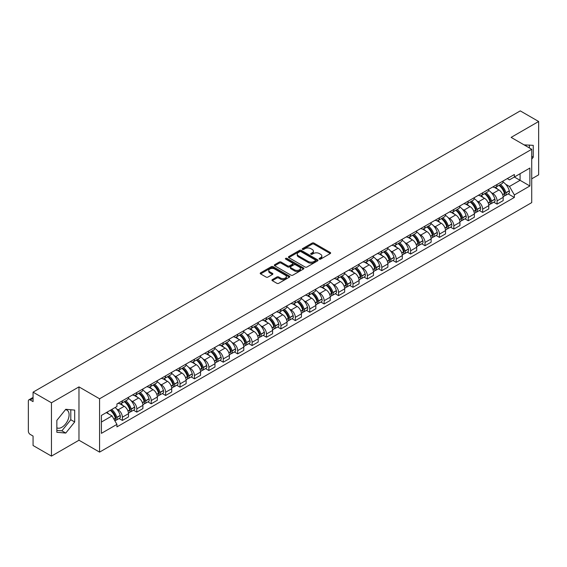 <?xml version="1.0" encoding="UTF-8"?>
<svg xmlns="http://www.w3.org/2000/svg" width="567" height="567" viewBox="0 0 567 567"><rect width="100%" height="100%" fill="white"/><g stroke="black" fill="none" stroke-linecap="round" stroke-linejoin="round"><path stroke-width="0.85" d="M319.37 259.112A0.9 0.517 0 0 0 320.638 259.112L330.27 253.555A1.283 0.737 0 0 0 330.646 253.031A1.283 0.737 0 0 0 330.27 252.506L313.948 243.08A1.283 0.737 0 0 0 312.141 243.08L302.502 248.644A0.9 0.517 0 0 0 302.239 249.012A0.9 0.517 0 0 0 302.502 249.381A0.9 0.517 0 0 0 303.77 249.381L305.018 248.658A4.104 2.367 0 0 1 310.822 248.658L312.183 249.445A4.104 2.367 0 0 1 313.388 251.117A4.104 2.367 0 0 1 312.183 252.79L310.936 253.513A0.9 0.517 0 0 0 310.673 253.881A0.9 0.517 0 0 0 310.936 254.243A0.9 0.517 0 0 0 312.204 254.243L313.452 253.527A4.104 2.367 0 0 1 319.256 253.527L320.617 254.314A4.104 2.367 0 0 1 321.815 255.986A4.104 2.367 0 0 1 320.617 257.659L319.37 258.382A0.9 0.517 0 0 0 319.108 258.75A0.9 0.517 0 0 0 319.37 259.112L319.37 258.382M524.156 144.918A10.192 5.883 -60 0 1 525.545 145.365A10.192 5.883 -60 0 1 526.63 146.343M65.474 409.657A10.192 5.883 -60 0 1 66.977 410.118A10.192 5.883 -60 0 1 68.543 418.283A10.192 5.883 -60 0 1 61.881 427.263A10.192 5.883 -60 0 1 56.849 427.802M272.33 279.623A1.283 0.737 0 0 0 271.954 280.148A1.283 0.737 0 0 0 272.33 280.672L276.909 283.316A1.283 0.737 0 0 0 278.723 283.316L289.425 277.135A1.283 0.737 0 0 0 289.801 276.611A1.283 0.737 0 0 0 289.425 276.086L273.103 266.667A1.283 0.737 0 0 0 271.288 266.667L260.586 272.84A1.283 0.737 0 0 0 260.21 273.365A1.283 0.737 0 0 0 260.586 273.889L266.121 277.086A1.283 0.737 0 0 0 267.936 277.086L272.514 274.442A1.283 0.737 0 0 0 272.89 273.918A1.283 0.737 0 0 0 272.514 273.393L269.772 271.813A3.43 1.977 0 0 1 268.765 270.409A3.43 1.977 0 0 1 270.884 268.581A3.43 1.977 0 0 1 274.619 269.006L285.364 275.215A3.43 1.977 0 0 1 286.37 276.611A3.43 1.977 0 0 1 284.251 278.44A3.43 1.977 0 0 1 280.516 278.014L278.723 276.98A1.283 0.737 0 0 0 276.909 276.98L272.33 279.623L272.33 280.672L276.909 278.05L276.909 276.98M99.572 398.785L78.976 386.885L51.448 402.783L33.063 392.166L520.265 110.884L538.65 121.494L511.122 137.391L531.718 149.284L99.572 398.785L99.572 452.119L531.718 202.617L531.718 149.284M305.11 267.036A1.283 0.737 0 0 0 306.924 267.036L317.626 260.855A1.283 0.737 0 0 0 318.002 260.331A1.283 0.737 0 0 0 317.626 259.806L301.304 250.387A1.283 0.737 0 0 0 299.489 250.387L288.787 256.56A1.283 0.737 0 0 0 288.412 257.085A1.283 0.737 0 0 0 288.787 257.609L305.11 267.036M286.016 259.31A0.9 0.517 0 0 1 286.93 259.438L303.508 269.006L292.82 275.172A1.283 0.737 0 0 1 291.013 275.172L274.69 265.753L274.69 264.704A1.283 0.737 0 0 0 274.315 265.228A1.283 0.737 0 0 0 274.69 265.753M274.69 264.704L279.269 262.06A1.283 0.737 0 0 1 281.083 262.06L287.703 265.88A1.283 0.737 0 0 0 289.517 265.88L292.551 264.13A1.283 0.737 0 0 0 292.926 263.605A1.283 0.737 0 0 0 292.551 263.081L285.662 259.105A0.9 0.517 0 0 1 285.399 258.736A0.9 0.517 0 0 1 285.952 258.254A0.9 0.517 0 0 1 286.93 258.368L303.522 267.95A1.283 0.737 0 0 1 303.898 268.474A1.283 0.737 0 0 1 303.522 268.999L303.522 267.95M51.448 402.783L51.448 456.116L33.063 445.506L33.063 436.066L30.2 434.407A2.615 1.51 -120 0 1 28.35 431.211L28.35 401.025A2.615 1.51 -120 0 1 28.889 399.827L33.063 397.417M531.718 178.832L538.65 174.834L538.65 121.494M51.448 456.116L78.976 440.226L99.572 452.119M33.063 392.166L33.063 401.606L30.2 399.955A2.615 1.51 -120 0 0 28.889 399.827M497.082 184.488A6.01 3.473 60 0 1 495.834 187.181L501.93 183.665A6.01 3.473 -120 0 0 503.177 180.965M491.291 192.61L492.829 193.496A6.01 3.473 60 0 1 497.082 200.86L503.177 197.337A6.01 3.473 -120 0 0 498.925 189.98L494.566 187.457M503.177 197.337L503.177 200.59L497.082 204.113L493.772 202.206M495.834 187.181A6.01 3.473 60 0 1 492.879 186.912M497.082 200.86L497.082 204.113M482.666 192.808A6.01 3.473 60 0 1 481.426 195.502L487.521 191.979A6.01 3.473 -120 0 0 488.768 189.286M479.363 210.52L482.666 212.434L488.768 208.911L488.768 205.658A6.01 3.473 -120 0 0 484.516 198.301L480.15 195.778M481.426 195.502A6.01 3.473 60 0 1 478.463 195.232M476.882 200.931L478.42 201.817A6.01 3.473 60 0 1 482.666 209.18L482.666 212.434M468.257 201.122A6.01 3.473 60 0 1 467.01 203.822L473.112 200.3A6.01 3.473 -120 0 0 474.352 197.607M464.954 218.841L468.257 220.754L474.352 217.232L474.352 213.979A6.01 3.473 -120 0 0 470.107 206.622L465.741 204.099M467.01 203.822A6.01 3.473 60 0 1 464.054 203.553M462.474 209.251L464.012 210.137A6.01 3.473 60 0 1 468.257 217.501L468.257 220.754M453.848 209.443A6.01 3.473 60 0 1 452.601 212.143L458.696 208.621A6.01 3.473 -120 0 0 459.943 205.927M450.538 227.161L453.848 229.075L459.943 225.553L459.943 222.299A6.01 3.473 -120 0 0 455.691 214.936L451.332 212.419M452.601 212.143A6.01 3.473 60 0 1 449.645 211.874M448.058 217.572L449.596 218.458A6.01 3.473 60 0 1 453.848 225.822L453.848 229.075M439.432 217.763A6.01 3.473 60 0 1 438.192 220.464L444.287 216.941A6.01 3.473 -120 0 0 445.534 214.248M436.129 235.482L439.432 237.396L445.534 233.873L445.534 230.62A6.01 3.473 -120 0 0 441.282 223.256L436.916 220.74M438.192 220.464A6.01 3.473 60 0 1 435.229 220.194M433.649 225.893L435.187 226.779A6.01 3.473 60 0 1 439.432 234.143L439.432 237.396M425.023 226.084A6.01 3.473 60 0 1 423.783 228.785L429.878 225.262A6.01 3.473 -120 0 0 431.118 222.569M421.72 243.803L425.023 245.709L431.118 242.194L431.118 238.941A6.01 3.473 -120 0 0 426.873 231.577L422.507 229.061M423.783 228.785A6.01 3.473 60 0 1 420.82 228.515M419.24 234.214L420.778 235.099A6.01 3.473 60 0 1 425.023 242.456L425.023 245.709M410.614 234.405A6.01 3.473 60 0 1 409.367 237.105L415.462 233.583A6.01 3.473 -120 0 0 416.71 230.882M407.304 252.124L410.614 254.03L416.71 250.515L416.71 247.262A6.01 3.473 -120 0 0 412.464 239.898L408.098 237.382M409.367 237.105A6.01 3.473 60 0 1 406.411 236.829M404.824 242.534L406.362 243.42A6.01 3.473 60 0 1 410.614 250.777L410.614 254.03M396.198 242.726A6.01 3.473 60 0 1 394.958 245.426L401.053 241.903A6.01 3.473 -120 0 0 402.301 239.203M392.896 260.444L396.205 262.351L402.301 258.835L402.301 255.582A6.01 3.473 -120 0 0 398.048 248.218L393.682 245.702M394.958 245.426A6.01 3.473 60 0 1 391.995 245.15M390.415 250.855L391.953 251.741A6.01 3.473 60 0 1 396.205 259.098L396.205 262.351M381.789 251.046A6.01 3.473 60 0 1 380.549 253.747L386.644 250.224A6.01 3.473 -120 0 0 387.885 247.524M378.487 268.765L381.789 270.672L387.885 267.156L387.885 263.903A6.01 3.473 -120 0 0 383.639 256.539L379.273 254.023M380.549 253.747A6.01 3.473 60 0 1 377.587 253.47M376.006 259.169L377.544 260.062A6.01 3.473 60 0 1 381.789 267.418L381.789 270.672M367.381 259.367A6.01 3.473 60 0 1 366.133 262.06L372.236 258.545A6.01 3.473 -120 0 0 373.476 255.845M364.071 277.086L367.381 278.992L373.476 275.47L373.476 272.217A6.01 3.473 -120 0 0 369.23 264.86L364.864 262.337M366.133 262.06A6.01 3.473 60 0 1 363.178 261.791M361.59 267.489L363.128 268.382A6.01 3.473 60 0 1 367.381 275.739L367.381 278.992M352.972 267.688A6.01 3.473 60 0 1 351.724 270.381L357.82 266.866A6.01 3.473 -120 0 0 359.067 264.165M349.662 285.407L352.972 287.313L359.067 283.791L359.067 280.537A6.01 3.473 -120 0 0 354.814 273.181L350.456 270.657M351.724 270.381A6.01 3.473 60 0 1 348.769 270.112M347.181 275.81L348.719 276.703A6.01 3.473 60 0 1 352.972 284.06L352.972 287.313M338.556 276.009A6.01 3.473 60 0 1 337.315 278.702L343.411 275.186A6.01 3.473 -120 0 0 344.651 272.486M335.253 293.727L338.556 295.634L344.658 292.111L344.658 288.858A6.01 3.473 -120 0 0 340.406 281.501L336.04 278.978M337.315 278.702A6.01 3.473 60 0 1 334.353 278.432M332.772 284.131L334.31 285.017A6.01 3.473 60 0 1 338.556 292.381L338.556 295.634M324.147 284.329A6.01 3.473 60 0 1 322.899 287.022L329.002 283.507A6.01 3.473 -120 0 0 330.242 280.807M320.837 302.048L324.147 303.955L330.242 300.432L330.242 297.179A6.01 3.473 -120 0 0 325.997 289.822L321.631 287.299M322.899 287.022A6.01 3.473 60 0 1 319.944 286.753M318.363 292.452L319.894 293.337A6.01 3.473 60 0 1 324.147 300.701L324.147 303.955M309.738 292.65A6.01 3.473 60 0 1 308.491 295.343L314.586 291.828A6.01 3.473 -120 0 0 315.833 289.127M306.428 310.362L309.738 312.275L315.833 308.753L315.833 305.5A6.01 3.473 -120 0 0 311.581 298.143L307.222 295.62M308.491 295.343A6.01 3.473 60 0 1 305.535 295.074M303.947 300.772L305.485 301.658A6.01 3.473 60 0 1 309.738 309.022L309.738 312.275M295.322 300.964A6.01 3.473 60 0 1 294.082 303.664L300.177 300.141A6.01 3.473 -120 0 0 301.424 297.448M292.019 318.682L295.322 320.596L301.424 317.073L301.424 313.82A6.01 3.473 -120 0 0 297.172 306.463L292.806 303.94M294.082 303.664A6.01 3.473 60 0 1 291.119 303.395M289.539 309.093L291.077 309.979A6.01 3.473 60 0 1 295.322 317.343L295.322 320.596M280.913 309.284A6.01 3.473 60 0 1 279.666 311.985L285.768 308.462A6.01 3.473 -120 0 0 287.008 305.769M277.61 327.003L280.913 328.917L287.008 325.394L287.008 322.141A6.01 3.473 -120 0 0 282.763 314.777L278.397 312.261M279.666 311.985A6.01 3.473 60 0 1 276.71 311.715M275.13 317.414L276.661 318.3A6.01 3.473 60 0 1 280.913 325.664L280.913 328.917M266.504 317.605A6.01 3.473 60 0 1 265.257 320.305L271.352 316.783A6.01 3.473 -120 0 0 272.599 314.09M263.194 335.324L266.504 337.237L272.599 333.715L272.599 330.462A6.01 3.473 -120 0 0 268.347 323.098L263.988 320.582M265.257 320.305A6.01 3.473 60 0 1 262.301 320.036M260.714 325.734L262.252 326.62A6.01 3.473 60 0 1 266.504 333.984L266.504 337.237M252.088 325.926A6.01 3.473 60 0 1 250.848 328.626L256.943 325.104A6.01 3.473 -120 0 0 258.191 322.41M248.785 343.645L252.088 345.558L258.191 342.036L258.191 338.782A6.01 3.473 -120 0 0 253.938 331.419L249.572 328.903M250.848 328.626A6.01 3.473 60 0 1 247.885 328.357M246.305 334.055L247.843 334.941A6.01 3.473 60 0 1 252.088 342.298L252.088 345.558M237.679 334.247A6.01 3.473 60 0 1 236.439 336.947L242.534 333.424A6.01 3.473 -120 0 0 243.775 330.731M234.377 351.965L237.679 353.872L243.775 350.356L243.775 347.103A6.01 3.473 -120 0 0 239.529 339.739L235.163 337.223M236.439 336.947A6.01 3.473 60 0 1 233.476 336.678M231.896 342.376L233.434 343.262A6.01 3.473 60 0 1 237.679 350.619L237.679 353.872M223.27 342.567A6.01 3.473 60 0 1 222.023 345.268L228.118 341.745A6.01 3.473 -120 0 0 229.366 339.045M219.961 360.286L223.27 362.193L229.366 358.677L229.366 355.424A6.01 3.473 -120 0 0 225.113 348.06L220.754 345.544M222.023 345.268A6.01 3.473 60 0 1 219.068 344.991M217.48 350.697L219.018 351.583A6.01 3.473 60 0 1 223.27 358.939L223.27 362.193M208.854 350.888A6.01 3.473 60 0 1 207.614 353.588L213.709 350.066A6.01 3.473 -120 0 0 214.957 347.365M205.552 368.607L208.862 370.513L214.957 366.998L214.957 363.745A6.01 3.473 -120 0 0 210.704 356.381L206.338 353.865M207.614 353.588A6.01 3.473 60 0 1 204.652 353.312M203.071 359.017L204.609 359.903A6.01 3.473 60 0 1 208.862 367.26L208.862 370.513M194.446 359.209A6.01 3.473 60 0 1 193.205 361.909L199.3 358.387A6.01 3.473 -120 0 0 200.541 355.686M191.143 376.927L194.446 378.834L200.541 375.319L200.541 372.058A6.01 3.473 -120 0 0 196.295 364.701L191.93 362.185M193.205 361.909A6.01 3.473 60 0 1 190.243 361.633M188.662 367.331L190.2 368.224A6.01 3.473 60 0 1 194.446 375.581L194.446 378.834M180.037 367.529A6.01 3.473 60 0 1 178.789 370.223L184.892 366.707A6.01 3.473 -120 0 0 186.132 364.007M176.727 385.248L180.037 387.155L186.132 383.632L186.132 380.379A6.01 3.473 -120 0 0 181.887 373.022L177.521 370.499M178.789 370.223A6.01 3.473 60 0 1 175.834 369.953M174.246 375.652L175.784 376.545A6.01 3.473 60 0 1 180.037 383.902L180.037 387.155M165.628 375.85A6.01 3.473 60 0 1 164.38 378.543L170.476 375.028A6.01 3.473 -120 0 0 171.723 372.328M162.318 393.569L165.628 395.475L171.723 391.953L171.723 388.7A6.01 3.473 -120 0 0 167.471 381.343L163.112 378.82M164.38 378.543A6.01 3.473 60 0 1 161.425 378.274M159.837 383.972L161.375 384.865A6.01 3.473 60 0 1 165.628 392.222L165.628 395.475M151.212 384.171A6.01 3.473 60 0 1 149.971 386.864L156.067 383.349A6.01 3.473 -120 0 0 157.307 380.648M147.909 401.89L151.212 403.796L157.314 400.274L157.314 397.02A6.01 3.473 -120 0 0 153.062 389.664L148.696 387.141M149.971 386.864A6.01 3.473 60 0 1 147.009 386.595M145.428 392.293L146.966 393.179A6.01 3.473 60 0 1 151.212 400.543L151.212 403.796M136.803 392.492A6.01 3.473 60 0 1 135.556 395.185L141.658 391.669A6.01 3.473 -120 0 0 142.898 388.969M133.493 410.21L136.803 412.117L142.898 408.594L142.898 405.341A6.01 3.473 -120 0 0 138.653 397.984L134.287 395.461M135.556 395.185A6.01 3.473 60 0 1 132.6 394.916M131.012 400.614L132.55 401.5A6.01 3.473 60 0 1 136.803 408.864L136.803 412.117M122.394 400.812A6.01 3.473 60 0 1 121.147 403.506L127.242 399.983A6.01 3.473 -120 0 0 128.489 397.29M119.084 418.524L122.394 420.438L128.489 416.915L128.489 413.662A6.01 3.473 -120 0 0 124.237 406.305L119.878 403.782M121.147 403.506A6.01 3.473 60 0 1 118.191 403.236M116.604 408.935L118.142 409.821A6.01 3.473 60 0 1 122.394 417.184L122.394 420.438M507.288 178.591L509.457 179.845L529.876 168.059L520.081 173.715L520.081 180.327L509.457 186.458L505.707 184.289M101.422 422.039L112.046 415.902L116.944 424.385L101.422 433.344L101.422 415.42L116.944 406.461L116.944 403.952L514.354 174.508L514.354 177.017L529.876 185.976L514.354 194.942L509.457 186.458M529.876 168.059L529.876 185.976M116.944 424.385L116.944 426.887L514.354 197.444L514.354 194.942M531.718 159.121L533.249 157.229L533.249 145.343L524.071 144.869M78.976 386.885L78.976 440.226M56.849 432.274L65.765 433.068L74.681 421.976L74.681 410.09L65.765 409.296L56.849 420.388L56.849 432.274M112.046 415.902L106.32 412.599M508.181 193.886L514.354 197.444M529.365 147.923L529.365 144.996M531.718 156.35L533.249 157.229M56.849 430.381L61.881 430.828L70.797 419.736L70.797 409.75M61.881 430.828L65.765 433.068M70.797 419.736L74.681 421.976M319.724 259.239L320.617 258.729A4.104 2.367 0 0 0 321.815 257.057L321.815 255.986M313.388 251.117L313.388 252.187A4.104 2.367 0 0 1 312.183 253.86L311.297 254.37M330.256 253.562L313.948 244.15A1.283 0.737 0 0 0 312.141 244.15L302.863 249.501M317.605 260.863L301.304 251.45A1.283 0.737 0 0 0 299.489 251.45L288.809 257.616M315.358 260.7A0.9 0.517 0 0 0 315.621 260.331A0.9 0.517 0 0 0 315.358 259.962L301.027 251.691A0.9 0.517 0 0 0 299.759 251.691L298.448 252.45A4.104 2.367 0 0 0 297.243 254.129A4.104 2.367 0 0 0 298.448 255.802L308.235 261.458A4.104 2.367 0 0 0 314.04 261.458L315.358 260.7L315.358 261.763A0.9 0.517 0 0 0 315.621 261.401L315.621 260.331M297.243 254.129L297.243 255.193A4.104 2.367 0 0 0 298.448 256.872L298.448 255.802M315.358 261.763L314.04 262.521A4.104 2.367 0 0 1 308.235 262.521L298.448 256.872M274.704 265.76L279.269 263.123L279.269 262.06M292.926 263.605L292.926 264.669A1.283 0.737 0 0 1 292.551 265.193L289.517 266.951A1.283 0.737 0 0 1 287.703 266.951L281.083 263.123A1.283 0.737 0 0 0 279.269 263.123M294.571 269.849A3.43 1.977 0 0 0 298.306 270.275A3.43 1.977 0 0 0 300.425 268.446A3.43 1.977 0 0 0 299.419 267.043L295.634 264.86A1.283 0.737 0 0 0 293.819 264.86L290.786 266.61A1.283 0.737 0 0 0 290.41 267.135A1.283 0.737 0 0 0 290.786 267.659L294.571 269.849L294.571 270.913A3.43 1.977 0 0 0 298.306 271.345A3.43 1.977 0 0 0 300.425 269.516L300.425 268.446M290.41 267.135L290.41 268.205A1.283 0.737 0 0 0 290.786 268.73L290.786 267.659M294.571 270.913L290.786 268.73M286.37 276.611L286.37 277.681A3.43 1.977 0 0 1 284.251 279.51A3.43 1.977 0 0 1 280.516 279.077L278.723 278.05A1.283 0.737 0 0 0 276.909 278.05M268.765 270.409L268.765 271.48A3.43 1.977 0 0 0 269.772 272.876L269.772 271.813M272.493 274.449L269.772 272.876M289.404 277.15L273.103 267.73A1.283 0.737 0 0 0 271.288 267.73L260.607 273.904M499.35 185.154A8.229 4.749 60 0 1 499.392 185.175A8.229 4.749 60 0 1 504.807 192.567L504.85 192.737A1.602 0.921 60 0 1 504.602 193.992A1.602 0.921 60 0 1 504.566 194.013M498.988 185.359A9.93 5.734 60 0 1 504.446 193.553L504.495 193.723A3.296 1.907 60 0 1 503.971 196.317L503.149 196.792M504.538 195.587A3.296 1.907 -120 0 0 505.452 195.459A3.296 1.907 -120 0 0 505.97 192.872L505.92 192.702A9.93 5.734 -120 0 0 500.463 184.509M503.049 182.021A9.93 5.734 60 0 1 509.294 190.753L509.343 190.923A3.296 1.907 60 0 1 508.819 193.517L505.452 195.459M495.601 187.301A9.93 5.734 60 0 1 497.677 189.258M502.504 189.272L503.765 190.002M484.934 193.475A8.229 4.749 60 0 1 484.976 193.496A8.229 4.749 60 0 1 490.391 200.881L490.441 201.051A1.602 0.921 60 0 1 490.193 202.313A1.602 0.921 60 0 1 490.15 202.327M484.579 193.68A9.93 5.734 60 0 1 490.03 201.873L490.079 202.043A3.296 1.907 60 0 1 489.562 204.637L488.74 205.112M490.122 203.907A3.296 1.907 -120 0 0 491.036 203.78A3.296 1.907 -120 0 0 491.561 201.193L491.511 201.023A9.93 5.734 -120 0 0 486.054 192.83M488.641 190.342A9.93 5.734 60 0 1 494.885 199.074L494.934 199.244A3.296 1.907 60 0 1 494.41 201.838L491.036 203.78M481.192 195.615A9.93 5.734 60 0 1 483.261 197.578M488.088 197.592L489.356 198.322M470.525 201.795A8.229 4.749 60 0 1 470.567 201.817A8.229 4.749 60 0 1 475.982 209.202L476.032 209.372A1.602 0.921 60 0 1 475.777 210.633A1.602 0.921 60 0 1 475.741 210.648M470.163 202.001A9.93 5.734 60 0 1 475.621 210.194L475.67 210.364A3.296 1.907 60 0 1 475.146 212.958L474.331 213.426M475.713 212.228A3.296 1.907 -120 0 0 476.627 212.101A3.296 1.907 -120 0 0 477.152 209.514L477.102 209.343A9.93 5.734 -120 0 0 471.645 201.15M474.232 198.663A9.93 5.734 60 0 1 480.469 207.394L480.518 207.565A3.296 1.907 60 0 1 480.001 210.159L476.627 212.101M466.776 203.936A9.93 5.734 60 0 1 468.852 205.892M473.679 205.906L474.948 206.643M456.116 210.116A8.229 4.749 60 0 1 456.159 210.137A8.229 4.749 60 0 1 461.573 217.522L461.623 217.693A1.602 0.921 60 0 1 461.368 218.954A1.602 0.921 60 0 1 461.332 218.968M455.755 210.322A9.93 5.734 60 0 1 461.212 218.515L461.262 218.685A3.296 1.907 60 0 1 460.737 221.279L459.915 221.747M461.304 220.549A3.296 1.907 -120 0 0 462.218 220.421A3.296 1.907 -120 0 0 462.736 217.834L462.686 217.664A9.93 5.734 -120 0 0 457.236 209.471M459.816 206.983A9.93 5.734 60 0 1 466.06 215.715L466.109 215.885A3.296 1.907 60 0 1 465.585 218.472L462.218 220.421M452.367 212.256A9.93 5.734 60 0 1 454.443 214.213M459.27 214.227L460.532 214.957M441.7 218.437A8.229 4.749 60 0 1 441.743 218.458A8.229 4.749 60 0 1 447.157 225.843L447.207 226.013A1.602 0.921 60 0 1 446.959 227.275A1.602 0.921 60 0 1 446.916 227.289M441.346 218.642A9.93 5.734 60 0 1 446.803 226.835L446.846 227.006A3.296 1.907 60 0 1 446.328 229.592L445.506 230.067M446.888 228.87A3.296 1.907 -120 0 0 447.802 228.742A3.296 1.907 -120 0 0 448.327 226.155L448.277 225.985A9.93 5.734 -120 0 0 442.82 217.792M445.407 215.297A9.93 5.734 60 0 1 451.651 224.036L451.701 224.206A3.296 1.907 60 0 1 451.176 226.793L447.802 228.742M437.958 220.577A9.93 5.734 60 0 1 440.027 222.533M444.861 222.547L446.123 223.278M427.291 226.757A8.229 4.749 60 0 1 427.334 226.779A8.229 4.749 60 0 1 432.749 234.164L432.798 234.334A1.602 0.921 60 0 1 432.543 235.588A1.602 0.921 60 0 1 432.508 235.61M426.93 226.963A9.93 5.734 60 0 1 432.387 235.156L432.437 235.326A3.296 1.907 60 0 1 431.919 237.913L431.097 238.388M432.479 237.183A3.296 1.907 -120 0 0 433.394 237.063A3.296 1.907 -120 0 0 433.918 234.476L433.868 234.299A9.93 5.734 -120 0 0 428.411 226.113M430.998 223.618A9.93 5.734 60 0 1 437.235 232.357L437.285 232.527A3.296 1.907 60 0 1 436.767 235.114L433.394 237.063M423.549 228.898A9.93 5.734 60 0 1 425.619 230.854M430.445 230.868L431.714 231.598M412.882 235.078A8.229 4.749 60 0 1 412.925 235.099A8.229 4.749 60 0 1 418.34 242.485L418.389 242.655A1.602 0.921 60 0 1 418.134 243.909A1.602 0.921 60 0 1 418.099 243.93M412.521 235.284A9.93 5.734 60 0 1 417.978 243.477L418.028 243.647A3.296 1.907 60 0 1 417.503 246.234L416.688 246.709M418.07 245.504A3.296 1.907 -120 0 0 418.985 245.383A3.296 1.907 -120 0 0 419.502 242.789L419.452 242.619A9.93 5.734 -120 0 0 414.002 234.433M416.582 231.938A9.93 5.734 60 0 1 422.826 240.677L422.876 240.847A3.296 1.907 60 0 1 422.358 243.434L418.985 245.383M409.133 237.219A9.93 5.734 60 0 1 411.21 239.175M416.036 239.189L417.298 239.919M398.473 243.399A8.229 4.749 60 0 1 398.509 243.42A8.229 4.749 60 0 1 403.924 250.805L403.973 250.975A1.602 0.921 60 0 1 403.725 252.23A1.602 0.921 60 0 1 403.69 252.251M398.112 243.604A9.93 5.734 60 0 1 403.569 251.798L403.612 251.968A3.296 1.907 60 0 1 403.094 254.555L402.272 255.03M403.661 253.825A3.296 1.907 -120 0 0 404.569 253.704A3.296 1.907 -120 0 0 405.093 251.11L405.044 250.94A9.93 5.734 -120 0 0 399.586 242.747M402.173 240.259A9.93 5.734 60 0 1 408.417 248.998L408.467 249.168A3.296 1.907 60 0 1 407.942 251.755L404.569 253.704M394.724 245.539A9.93 5.734 60 0 1 396.794 247.495M401.627 247.51L402.889 248.24M384.057 251.713A8.229 4.749 60 0 1 384.1 251.741A8.229 4.749 60 0 1 389.515 259.126L389.564 259.296A1.602 0.921 60 0 1 389.309 260.551A1.602 0.921 60 0 1 389.274 260.572M383.696 251.925A9.93 5.734 60 0 1 389.153 260.118L389.203 260.288A3.296 1.907 60 0 1 388.686 262.875L387.863 263.35M389.246 262.145A3.296 1.907 -120 0 0 390.16 262.025A3.296 1.907 -120 0 0 390.684 259.431L390.635 259.261A9.93 5.734 -120 0 0 385.177 251.068M387.764 248.58A9.93 5.734 60 0 1 394.008 257.319L394.051 257.489A3.296 1.907 60 0 1 393.533 260.076L390.16 262.025M380.315 253.86A9.93 5.734 60 0 1 382.385 255.816M387.211 255.83L388.48 256.56M369.649 260.033A8.229 4.749 60 0 1 369.691 260.062A8.229 4.749 60 0 1 375.106 267.447L375.156 267.617A1.602 0.921 60 0 1 374.9 268.871A1.602 0.921 60 0 1 374.865 268.893M369.287 260.246A9.93 5.734 60 0 1 374.744 268.439L374.794 268.609A3.296 1.907 60 0 1 374.27 271.196L373.455 271.671M374.837 270.466A3.296 1.907 -120 0 0 375.751 270.346A3.296 1.907 -120 0 0 376.268 267.752L376.226 267.581A9.93 5.734 -120 0 0 370.768 259.388M373.355 256.901A9.93 5.734 60 0 1 379.592 265.632L379.642 265.81A3.296 1.907 60 0 1 379.125 268.397L375.751 270.346M365.899 262.181A9.93 5.734 60 0 1 367.976 264.137M372.803 264.151L374.071 264.881M355.24 268.354A8.229 4.749 60 0 1 355.275 268.382A8.229 4.749 60 0 1 360.697 275.768L360.74 275.938A1.602 0.921 60 0 1 360.492 277.192A1.602 0.921 60 0 1 360.456 277.213M354.878 268.567A9.93 5.734 60 0 1 360.336 276.753L360.385 276.93A3.296 1.907 60 0 1 359.861 279.517L359.039 279.992M360.428 278.787A3.296 1.907 -120 0 0 361.342 278.666A3.296 1.907 -120 0 0 361.859 276.072L361.81 275.902A9.93 5.734 -120 0 0 356.352 267.709M358.939 265.221A9.93 5.734 60 0 1 365.183 273.953L365.233 274.123A3.296 1.907 60 0 1 364.709 276.717L361.342 278.666M351.49 270.502A9.93 5.734 60 0 1 353.567 272.458M358.394 272.472L359.655 273.202M340.824 276.675A8.229 4.749 60 0 1 340.866 276.703A8.229 4.749 60 0 1 346.281 284.088L346.331 284.258A1.602 0.921 60 0 1 346.076 285.513A1.602 0.921 60 0 1 346.04 285.534M340.462 276.887A9.93 5.734 60 0 1 345.92 285.073L345.969 285.244A3.296 1.907 60 0 1 345.452 287.838L344.63 288.312M346.012 287.108A3.296 1.907 -120 0 0 346.926 286.987A3.296 1.907 -120 0 0 347.451 284.393L347.401 284.223A9.93 5.734 -120 0 0 341.944 276.03M344.53 273.542A9.93 5.734 60 0 1 350.775 282.274L350.817 282.444A3.296 1.907 60 0 1 350.3 285.038L346.926 286.987M337.082 278.822A9.93 5.734 60 0 1 339.151 280.778M343.978 280.793L345.246 281.523M326.415 284.995A8.229 4.749 60 0 1 326.457 285.017A8.229 4.749 60 0 1 331.872 292.409L331.922 292.579A1.602 0.921 60 0 1 331.667 293.834A1.602 0.921 60 0 1 331.631 293.855M326.053 285.201A9.93 5.734 60 0 1 331.511 293.394L331.56 293.564A3.296 1.907 60 0 1 331.036 296.158L330.221 296.633M331.603 295.428A3.296 1.907 -120 0 0 332.517 295.301A3.296 1.907 -120 0 0 333.035 292.714L332.992 292.544A9.93 5.734 -120 0 0 327.535 284.351M330.122 281.863A9.93 5.734 60 0 1 336.359 290.595L336.408 290.765A3.296 1.907 60 0 1 335.891 293.359L332.517 295.301M322.666 287.143A9.93 5.734 60 0 1 324.742 289.099M329.569 289.113L330.837 289.843M312.006 293.316A8.229 4.749 60 0 1 312.048 293.337A8.229 4.749 60 0 1 317.463 300.723L317.506 300.9A1.602 0.921 60 0 1 317.258 302.154A1.602 0.921 60 0 1 317.222 302.176M311.644 293.522A9.93 5.734 60 0 1 317.102 301.715L317.151 301.885A3.296 1.907 60 0 1 316.627 304.479L315.805 304.954M317.194 303.749A3.296 1.907 -120 0 0 318.108 303.621A3.296 1.907 -120 0 0 318.626 301.034L318.576 300.864A9.93 5.734 -120 0 0 313.119 292.671M315.706 290.184A9.93 5.734 60 0 1 321.95 298.915L321.999 299.085A3.296 1.907 60 0 1 321.475 301.679L318.108 303.621M308.257 295.457A9.93 5.734 60 0 1 310.333 297.42M315.16 297.434L316.421 298.164M297.59 301.637A8.229 4.749 60 0 1 297.632 301.658A8.229 4.749 60 0 1 303.047 309.043L303.097 309.213A1.602 0.921 60 0 1 302.842 310.475A1.602 0.921 60 0 1 302.806 310.489M297.236 301.842A9.93 5.734 60 0 1 302.686 310.036L302.735 310.206A3.296 1.907 60 0 1 302.218 312.8L301.396 313.267M302.778 312.07A3.296 1.907 -120 0 0 303.692 311.942A3.296 1.907 -120 0 0 304.217 309.355L304.167 309.185A9.93 5.734 -120 0 0 298.71 300.992M301.297 298.504A9.93 5.734 60 0 1 307.541 307.236L307.59 307.406A3.296 1.907 60 0 1 307.066 310L303.692 311.942M293.848 303.777A9.93 5.734 60 0 1 295.917 305.741M300.744 305.748L302.013 306.485M283.181 309.958A8.229 4.749 60 0 1 283.224 309.979A8.229 4.749 60 0 1 288.638 317.364L288.688 317.534A1.602 0.921 60 0 1 288.433 318.796A1.602 0.921 60 0 1 288.397 318.81M282.82 310.163A9.93 5.734 60 0 1 288.277 318.356L288.327 318.526A3.296 1.907 60 0 1 287.802 321.12L286.987 321.588M288.369 320.39A3.296 1.907 -120 0 0 289.283 320.263A3.296 1.907 -120 0 0 289.808 317.676L289.758 317.506A9.93 5.734 -120 0 0 284.301 309.313M286.888 306.825A9.93 5.734 60 0 1 293.125 315.557L293.174 315.727A3.296 1.907 60 0 1 292.657 318.321L289.283 320.263M279.432 312.098A9.93 5.734 60 0 1 281.508 314.054M286.335 314.068L287.604 314.805M268.772 318.278A8.229 4.749 60 0 1 268.815 318.3A8.229 4.749 60 0 1 274.23 325.685L274.279 325.855A1.602 0.921 60 0 1 274.024 327.116A1.602 0.921 60 0 1 273.989 327.131M268.411 318.484A9.93 5.734 60 0 1 273.868 326.677L273.918 326.847A3.296 1.907 60 0 1 273.393 329.441L272.571 329.909M273.96 328.711A3.296 1.907 -120 0 0 274.875 328.584A3.296 1.907 -120 0 0 275.392 325.997L275.342 325.827A9.93 5.734 -120 0 0 269.885 317.633M272.472 315.146A9.93 5.734 60 0 1 278.716 323.877L278.766 324.048A3.296 1.907 60 0 1 278.241 326.635L274.875 328.584M265.023 320.419A9.93 5.734 60 0 1 267.1 322.375M271.926 322.389L273.188 323.119M254.356 326.599A8.229 4.749 60 0 1 254.399 326.62A8.229 4.749 60 0 1 259.814 334.006L259.863 334.176A1.602 0.921 60 0 1 259.615 335.437A1.602 0.921 60 0 1 259.573 335.451M254.002 326.805A9.93 5.734 60 0 1 259.452 334.998L259.502 335.168A3.296 1.907 60 0 1 258.984 337.755L258.162 338.23M259.544 337.032A3.296 1.907 -120 0 0 260.459 336.904A3.296 1.907 -120 0 0 260.983 334.317L260.933 334.147A9.93 5.734 -120 0 0 255.476 325.954M258.063 323.459A9.93 5.734 60 0 1 264.307 332.198L264.357 332.368A3.296 1.907 60 0 1 263.832 334.955L260.459 336.904M250.614 328.74A9.93 5.734 60 0 1 252.684 330.696M257.51 330.71L258.779 331.44M239.947 334.92A8.229 4.749 60 0 1 239.99 334.941A8.229 4.749 60 0 1 245.405 342.326L245.454 342.496A1.602 0.921 60 0 1 245.199 343.751A1.602 0.921 60 0 1 245.164 343.772M239.586 335.125A9.93 5.734 60 0 1 245.043 343.318L245.093 343.489A3.296 1.907 60 0 1 244.575 346.076L243.753 346.55M245.135 345.346A3.296 1.907 -120 0 0 246.05 345.225A3.296 1.907 -120 0 0 246.574 342.638L246.525 342.461A9.93 5.734 -120 0 0 241.067 334.275M243.654 331.78A9.93 5.734 60 0 1 249.891 340.519L249.941 340.689A3.296 1.907 60 0 1 249.423 343.276L246.05 345.225M236.205 337.06A9.93 5.734 60 0 1 238.275 339.016M243.101 339.031L244.37 339.761M225.538 343.241A8.229 4.749 60 0 1 225.581 343.262A8.229 4.749 60 0 1 230.996 350.647L231.045 350.817A1.602 0.921 60 0 1 230.79 352.072A1.602 0.921 60 0 1 230.755 352.093M225.177 343.446A9.93 5.734 60 0 1 230.634 351.639L230.684 351.809A3.296 1.907 60 0 1 230.159 354.396L229.337 354.871M230.726 353.666A3.296 1.907 -120 0 0 231.641 353.546A3.296 1.907 -120 0 0 232.158 350.952L232.109 350.782A9.93 5.734 -120 0 0 226.658 342.588M229.238 340.101A9.93 5.734 60 0 1 235.482 348.84L235.532 349.01A3.296 1.907 60 0 1 235.007 351.597L231.641 353.546M221.789 345.381A9.93 5.734 60 0 1 223.866 347.337M228.692 347.351L229.954 348.081M211.13 351.554A8.229 4.749 60 0 1 211.165 351.583A8.229 4.749 60 0 1 216.58 358.968L216.629 359.138A1.602 0.921 60 0 1 216.381 360.392A1.602 0.921 60 0 1 216.346 360.414M210.768 351.767A9.93 5.734 60 0 1 216.225 359.96L216.268 360.13A3.296 1.907 60 0 1 215.751 362.717L214.928 363.192M216.318 361.987A3.296 1.907 -120 0 0 217.225 361.866A3.296 1.907 -120 0 0 217.749 359.272L217.7 359.102A9.93 5.734 -120 0 0 212.242 350.909M214.829 348.422A9.93 5.734 60 0 1 221.073 357.16L221.123 357.33A3.296 1.907 60 0 1 220.598 359.917L217.225 361.866M207.38 353.702A9.93 5.734 60 0 1 209.45 355.658M214.283 355.672L215.545 356.402M196.714 359.875A8.229 4.749 60 0 1 196.756 359.903A8.229 4.749 60 0 1 202.171 367.288L202.221 367.459A1.602 0.921 60 0 1 201.965 368.713A1.602 0.921 60 0 1 201.93 368.734M196.352 360.088A9.93 5.734 60 0 1 201.809 368.281L201.859 368.451A3.296 1.907 60 0 1 201.342 371.038L200.52 371.513M201.902 370.308A3.296 1.907 -120 0 0 202.816 370.187A3.296 1.907 -120 0 0 203.34 367.593L203.291 367.423A9.93 5.734 -120 0 0 197.833 359.23M200.42 356.742A9.93 5.734 60 0 1 206.664 365.481L206.707 365.651A3.296 1.907 60 0 1 206.19 368.238L202.816 370.187M192.971 362.022A9.93 5.734 60 0 1 195.041 363.979M199.868 363.993L201.136 364.723M182.305 368.196A8.229 4.749 60 0 1 182.347 368.224A8.229 4.749 60 0 1 187.762 375.609L187.812 375.779A1.602 0.921 60 0 1 187.557 377.034A1.602 0.921 60 0 1 187.521 377.055M181.943 368.408A9.93 5.734 60 0 1 187.401 376.601L187.45 376.772A3.296 1.907 60 0 1 186.926 379.358L186.111 379.833M187.493 378.628A3.296 1.907 -120 0 0 188.407 378.508A3.296 1.907 -120 0 0 188.924 375.914L188.875 375.744A9.93 5.734 -120 0 0 183.424 367.551M186.011 365.063A9.93 5.734 60 0 1 192.248 373.795L192.298 373.972A3.296 1.907 60 0 1 191.781 376.559L188.407 378.508M178.555 370.343A9.93 5.734 60 0 1 180.632 372.299M185.459 372.313L186.727 373.043M167.896 376.516A8.229 4.749 60 0 1 167.931 376.545A8.229 4.749 60 0 1 173.353 383.93L173.396 384.1A1.602 0.921 60 0 1 173.148 385.354A1.602 0.921 60 0 1 173.112 385.376M167.534 376.729A9.93 5.734 60 0 1 172.992 384.915L173.034 385.092A3.296 1.907 60 0 1 172.517 387.679L171.695 388.154M173.084 386.949A3.296 1.907 -120 0 0 173.998 386.829A3.296 1.907 -120 0 0 174.516 384.235L174.466 384.065A9.93 5.734 -120 0 0 169.009 375.871M171.595 373.384A9.93 5.734 60 0 1 177.84 382.115L177.889 382.286A3.296 1.907 60 0 1 177.365 384.88L173.998 386.829M164.147 378.664A9.93 5.734 60 0 1 166.223 380.62M171.05 380.634L172.311 381.364M153.48 384.837A8.229 4.749 60 0 1 153.522 384.865A8.229 4.749 60 0 1 158.937 392.251L158.987 392.421A1.602 0.921 60 0 1 158.732 393.675A1.602 0.921 60 0 1 158.696 393.696M153.118 385.043A9.93 5.734 60 0 1 158.576 393.236L158.625 393.406A3.296 1.907 60 0 1 158.108 396L157.286 396.475M158.668 395.27A3.296 1.907 -120 0 0 159.582 395.142A3.296 1.907 -120 0 0 160.107 392.555L160.057 392.385A9.93 5.734 -120 0 0 154.6 384.192M157.187 381.704A9.93 5.734 60 0 1 163.431 390.436L163.473 390.606A3.296 1.907 60 0 1 162.956 393.2L159.582 395.142M149.738 386.985A9.93 5.734 60 0 1 151.807 388.941M156.634 388.955L157.902 389.685M139.071 393.158A8.229 4.749 60 0 1 139.113 393.179A8.229 4.749 60 0 1 144.528 400.571L144.578 400.741A1.602 0.921 60 0 1 144.323 401.996A1.602 0.921 60 0 1 144.287 402.017M138.709 393.363A9.93 5.734 60 0 1 144.167 401.556L144.216 401.727A3.296 1.907 60 0 1 143.692 404.321L142.877 404.795M144.259 403.591A3.296 1.907 -120 0 0 145.173 403.463A3.296 1.907 -120 0 0 145.691 400.876L145.648 400.706A9.93 5.734 -120 0 0 140.191 392.513M142.778 390.025A9.93 5.734 60 0 1 149.015 398.757L149.064 398.927A3.296 1.907 60 0 1 148.547 401.521L145.173 403.463M135.322 395.305A9.93 5.734 60 0 1 137.398 397.261M142.225 397.276L143.494 398.006M124.662 401.479A8.229 4.749 60 0 1 124.697 401.5A8.229 4.749 60 0 1 130.119 408.885L130.162 409.055A1.602 0.921 60 0 1 129.914 410.317A1.602 0.921 60 0 1 129.878 410.331M124.301 401.684A9.93 5.734 60 0 1 129.758 409.877L129.808 410.047A3.296 1.907 60 0 1 129.283 412.641L128.461 413.116M129.85 411.911A3.296 1.907 -120 0 0 130.764 411.784A3.296 1.907 -120 0 0 131.282 409.197L131.232 409.027A9.93 5.734 -120 0 0 125.775 400.834M128.362 398.346A9.93 5.734 60 0 1 134.606 407.078L134.655 407.248A3.296 1.907 60 0 1 134.131 409.842L130.764 411.784M120.913 403.619A9.93 5.734 60 0 1 122.989 405.582M127.816 405.596L129.078 406.326M110.693 410.069A8.229 4.749 60 0 1 115.703 417.206L115.753 417.376A1.602 0.921 60 0 1 115.498 418.637A1.602 0.921 60 0 1 115.462 418.652M110.274 410.31A9.93 5.734 60 0 1 115.342 418.198L115.392 418.368A3.296 1.907 60 0 1 114.938 420.92M115.434 420.232A3.296 1.907 -120 0 0 116.348 420.104A3.296 1.907 -120 0 0 116.873 417.518L116.823 417.347A9.93 5.734 -120 0 0 111.756 409.459M115.122 407.51A9.93 5.734 60 0 1 120.197 415.398L120.247 415.568A3.296 1.907 60 0 1 119.722 418.163L116.348 420.104M106.901 412.259A9.93 5.734 60 0 1 108.573 413.903M113.4 413.91L114.669 414.647M136.803 408.864L142.898 405.341M151.212 400.543L157.314 397.02M165.628 392.222L171.723 388.7M180.037 383.902L186.132 380.379M194.446 375.581L200.541 372.058M208.862 367.26L214.957 363.745M223.27 358.939L229.366 355.424M237.679 350.619L243.775 347.103M252.088 342.298L258.191 338.782M266.504 333.984L272.599 330.462M280.913 325.664L287.008 322.141M295.322 317.343L301.424 313.82M309.738 309.022L315.833 305.5M324.147 300.701L330.242 297.179M338.556 292.381L344.658 288.858M352.972 284.06L359.067 280.537M367.381 275.739L373.476 272.217M381.789 267.418L387.885 263.903M396.205 259.098L402.301 255.582M410.614 250.777L416.71 247.262M425.023 242.456L431.118 238.941M439.432 234.143L445.534 230.62M453.848 225.822L459.943 222.299M468.257 217.501L474.352 213.979M482.666 209.18L488.768 205.658M122.394 417.184L128.489 413.662M118.142 409.821L124.237 406.305M132.55 401.5L138.653 397.984M146.966 393.179L153.062 389.664M161.375 384.865L167.471 381.343M175.784 376.545L181.887 373.022M190.2 368.224L196.295 364.701M204.609 359.903L210.704 356.381M219.018 351.583L225.113 348.06M233.434 343.262L239.529 339.739M247.843 334.941L253.938 331.419M262.252 326.62L268.347 323.098M276.661 318.3L282.763 314.777M291.077 309.979L297.172 306.463M305.485 301.658L311.581 298.143M319.894 293.337L325.997 289.822M334.31 285.017L340.406 281.501M348.719 276.703L354.814 273.181M363.128 268.382L369.23 264.86M377.544 260.062L383.639 256.539M391.953 251.741L398.048 248.218M406.362 243.42L412.464 239.898M420.778 235.099L426.873 231.577M435.187 226.779L441.282 223.256M449.596 218.458L455.691 214.936M464.012 210.137L470.107 206.622M478.42 201.817L484.516 198.301M492.829 193.496L498.925 189.98M33.063 398.303L30.2 399.955M320.617 258.729L320.617 257.659M310.936 254.243L310.936 253.513M312.183 253.86L312.183 252.79M302.502 249.381L302.502 248.644M312.141 244.15L312.141 243.08M313.948 244.15L313.948 243.08M330.27 253.555L330.27 252.506M288.787 257.609L288.787 256.56M299.489 251.45L299.489 250.387M301.304 251.45L301.304 250.387M317.626 260.855L317.626 259.806M308.235 262.521L308.235 261.458M314.04 262.521L314.04 261.458M281.083 263.123L281.083 262.06M287.703 266.951L287.703 265.88M289.517 266.951L289.517 265.88M292.551 265.193L292.551 264.13M286.93 259.438L286.93 258.368M278.723 278.05L278.723 276.98M280.516 279.077L280.516 278.014M272.514 274.442L272.514 273.393M260.586 273.889L260.586 272.84M271.288 267.73L271.288 266.667M273.103 267.73L273.103 266.667M289.425 277.135L289.425 276.086M502.688 194.764L504.495 193.723M505.97 192.872L509.343 190.923M505.92 192.702L509.294 190.753M502.624 194.601L504.935 193.262M488.272 203.085L490.079 202.043M491.561 201.193L494.934 199.244M491.511 201.023L494.885 199.074M490.03 201.859L490.519 201.576M488.215 202.922L490.03 201.873M473.863 211.406L475.67 210.364M477.152 209.514L480.518 207.565M477.102 209.343L480.469 207.394M473.806 211.243L476.11 209.896M459.454 219.727L461.262 218.685M462.736 217.834L466.109 215.885M462.686 217.664L466.06 215.715M459.39 219.564L461.701 218.217M445.045 228.047L446.846 227.006M448.327 226.155L451.701 224.206M448.277 225.985L451.651 224.036M444.982 227.884L447.285 226.538M430.629 236.368L432.437 235.326M433.918 234.476L437.285 232.527M433.868 234.299L437.235 232.357M432.387 235.142L432.876 234.858M430.573 236.205L432.387 235.156M416.221 244.689L418.028 243.647M419.502 242.789L422.876 240.847M419.452 242.619L422.826 240.677M417.971 243.463L418.467 243.179M416.157 244.526L417.978 243.477M401.812 253.01L403.612 251.968M405.093 251.11L408.467 249.168M405.044 250.94L408.417 248.998M401.748 252.847L404.051 251.5M387.396 261.33L389.203 260.288M390.684 259.431L394.051 257.489M390.635 259.261L394.008 257.319M387.339 261.167L389.642 259.821M372.987 269.651L374.794 268.609M376.268 267.752L379.642 265.81M376.226 267.581L379.592 265.632M372.923 269.488L375.234 268.141M358.578 277.972L360.385 276.93M361.859 276.072L365.233 274.123M361.81 275.902L365.183 273.953M360.328 276.746L360.818 276.462M358.514 277.809L360.336 276.753M344.162 286.292L345.969 285.244M347.451 284.393L350.817 282.444M347.401 284.223L350.775 282.274M344.105 286.129L346.409 284.783M329.753 294.613L331.56 293.564M333.035 292.714L336.408 290.765M332.992 292.544L336.359 290.595M329.689 294.443L332 293.104M315.344 302.927L317.151 301.885M318.626 301.034L321.999 299.085M318.576 300.864L321.95 298.915M315.28 302.764L317.591 301.417M300.928 311.248L302.735 310.206M304.217 309.355L307.59 307.406M304.167 309.185L307.541 307.236M302.686 310.021L303.175 309.738M300.871 311.085L302.686 310.036M286.519 319.568L288.327 318.526M289.808 317.676L293.174 315.727M289.758 317.506L293.125 315.557M288.277 318.342L288.766 318.059M286.463 319.405L288.277 318.356M272.11 327.889L273.918 326.847M275.392 325.997L278.766 324.048M275.342 325.827L278.716 323.877M272.047 327.726L274.357 326.379M257.702 336.21L259.502 335.168M260.983 334.317L264.357 332.368M260.933 334.147L264.307 332.198M257.638 336.047L259.941 334.7M243.286 344.53L245.093 343.489M246.574 342.638L249.941 340.689M246.525 342.461L249.891 340.519M243.229 344.367L245.532 343.021M228.877 352.851L230.684 351.809M232.158 350.952L235.532 349.01M232.109 350.782L235.482 348.84M230.627 351.625L231.123 351.342M228.813 352.688L230.634 351.639M214.468 361.172L216.268 360.13M217.749 359.272L221.123 357.33M217.7 359.102L221.073 357.16M216.218 359.946L216.707 359.662M214.404 361.009L216.225 359.96M200.052 369.493L201.859 368.451M203.34 367.593L206.707 365.651M203.291 367.423L206.664 365.481M199.995 369.33L202.299 367.983M185.643 377.813L187.45 376.772M188.924 375.914L192.298 373.972M188.875 375.744L192.248 373.795M185.579 377.65L187.89 376.304M171.234 386.134L173.034 385.092M174.516 384.235L177.889 382.286M174.466 384.065L177.84 382.115M172.985 384.908L173.474 384.624M171.17 385.971L172.992 384.915M156.818 394.455L158.625 393.406M160.107 392.555L163.473 390.606M160.057 392.385L163.431 390.436M158.576 393.229L159.065 392.945M156.761 394.285L158.576 393.236M142.409 402.768L144.216 401.727M145.691 400.876L149.064 398.927M145.648 400.706L149.015 398.757M142.345 402.605L144.656 401.266M128 411.089L129.808 410.047M131.282 409.197L134.655 407.248M131.232 409.027L134.606 407.078M129.751 409.863L130.247 409.58M127.936 410.926L129.758 409.877M113.953 419.204L115.392 418.368M116.873 417.518L120.247 415.568M116.823 417.347L120.197 415.398M113.868 419.056L115.831 417.9"/></g></svg>
